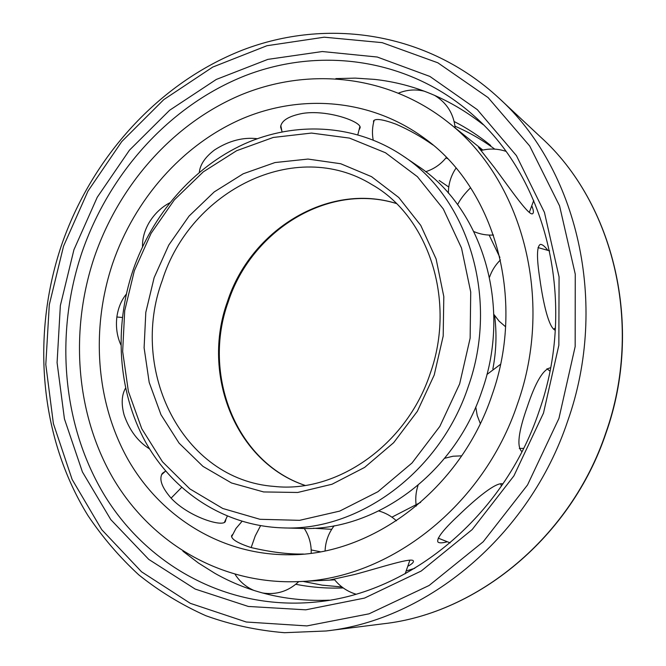 <?xml version="1.0" encoding="UTF-8"?>
<svg xmlns="http://www.w3.org/2000/svg" width="666" height="666" viewBox="0 0 666 666"><rect width="100%" height="100%" fill="white"/><g stroke="black" fill="none" stroke-linecap="round" stroke-linejoin="round"><path stroke-width="1" d="M199.317 172.328C200.15 164.485 205.236 157.018 214.577 149.925C228.954 140.726 243.182 136.996 257.267 138.719M447.535 158.65L445.962 157.892M492.007 395.113C526.631 298.127 493.972 187.179 423.734 137.745C369.813 98.46 300.166 93.631 241.034 119.239C181.876 145.296 134.674 199.509 112.729 263.22C90.767 328.355 95.646 401.814 127.939 459.382C160.489 516.566 220.696 555.003 288.753 554.761C371.911 555.652 460.622 489.701 492.007 395.113M373.618 122.369L373.518 120.937C375.399 118.257 382.925 119.347 396.095 124.209C409.207 129.945 421.47 136.863 432.9 144.955M281.718 130.569L280.611 127.089C281.285 120.663 288.594 116.109 302.547 113.42C327.689 109.391 361.613 121.778 360.123 127.706L359.34 129.487M142.532 246.72C142.274 238.844 144.414 230.886 148.968 222.844C154.312 214.002 161.214 207.342 169.672 202.864M521.944 451.665C516.591 446.853 518.348 431.968 527.222 407.009C535.497 382.118 543.289 369.031 550.599 367.757M320.296 551.764L311.189 549.95M120.829 344.838C117.025 336.313 115.701 327.039 116.866 317.008C118.165 307.917 121.304 300.308 126.29 294.172M149.575 448.926C137.904 441.566 129.42 430.261 124.117 415.018C121.154 403.996 121.628 395.055 125.524 388.195M225.891 519.513L225.341 521.545C222.61 527.455 188.311 516.799 171.079 498.126C161.705 487.304 158.799 479.054 162.346 473.36L165.501 471.162M303.463 554.037C288.503 554.353 271.062 552.197 251.132 547.569C237.862 543.223 231.327 539.285 231.543 535.764L232.559 534.548M517.474 403.971C554.961 298.801 521.669 178.646 447.727 121.978C387.454 74.342 307.842 67.016 240.426 95.121C172.952 123.743 119.214 184.898 94.439 256.86C69.655 330.394 75.558 413.511 113.054 478.238C150.807 542.507 220.679 584.939 298.959 581.593C389.027 578.904 483.399 506.376 517.474 403.971M555.302 330.278C548.651 327.822 543.081 302.256 539.851 278.937C536.596 258.067 536.721 246.57 540.226 244.455C542.032 244.147 544.488 246.004 547.61 250.041M532.026 206.385C533.516 210.273 533.791 212.629 532.858 213.453C529.936 217.724 510.606 189.244 494.405 167.557L478.521 147.344L482.409 150.15M414.801 568.281L406.635 570.837M334.673 579.836L330.111 579.961L354.762 574.467C380.86 567.499 413.811 556.485 413.386 561.28C413.586 562.379 411.963 563.927 408.499 565.925M446.728 541.916C441.958 543.173 439.002 543.165 437.862 541.899C436.555 538.344 443.456 529.512 458.566 515.401C475.749 498.759 496.353 481.501 502.888 483.932M494.755 149.134C482.217 139.86 468.972 132.218 455.011 126.215M341.941 586.979L322.211 585.148L302.955 581.393M343.24 587.945C327.056 588.577 311.238 587.354 295.796 584.282M490.692 145.479C479.212 136.08 467.041 128.097 454.17 121.537M483.275 124.733C450.399 98.943 414.235 83.833 374.767 79.404L355.319 78.122L335.88 78.605M329.379 600.183C287.629 601.831 249.467 592.882 214.893 573.334L198.385 562.986L182.917 551.207M539.035 411.43C503.871 516.699 409.532 593.339 316.583 601.956C228.696 611.022 148.56 566.508 105.145 496.37C61.938 425.707 54.579 333.649 81.926 252.481C109.282 172.994 169.472 105.703 244.971 75.766C320.346 46.395 409.282 58.067 473.942 115.801C546.836 179.304 577.547 303.063 539.035 411.43M543.498 413.062L558.849 345.254L559.065 276.906L544.447 212.412L516.433 155.653L477.314 109.649L429.903 76.44L377.247 57.026L322.327 51.532L267.874 59.374L216.292 79.445L169.605 110.265L129.47 150.158L97.228 197.294L73.926 249.758L60.356 305.569L57.085 362.645L64.427 418.864L82.426 471.953L110.772 519.588L148.768 559.407L195.221 589.077L248.36 606.46L305.786 609.823L364.543 598.076L421.22 571.02L472.169 529.578L513.919 475.857L543.498 413.062M420.654 502.355L391.924 517.157M331.693 529.32L313.336 528.23M499.908 257.492L489.144 235.073M282.367 527.863L300.15 528.388C374.217 532.084 454.254 474.692 481.901 391.117C512.512 305.561 481.768 207.351 417.515 165.792L402.797 155.794C355.344 123.926 295.279 121.087 244.147 144.023C193.04 167.349 152.173 214.677 133.025 270.246C113.853 327.081 117.815 391.034 145.246 441.466C172.91 491.591 224.067 525.84 282.367 527.863C357.858 531.659 439.785 472.685 468.198 386.796C499.642 298.868 468.306 198.135 402.797 155.794M459.648 383.899L470.138 338.195L470.72 291.991L461.521 248.077L443.306 208.949L417.391 176.673L385.481 152.755L349.508 138.103L311.463 133.067L273.251 137.454L236.663 150.699L203.255 171.886L174.359 199.858L151.099 233.308L134.332 270.762L124.709 310.689L122.661 351.448L128.371 391.358L141.758 428.713L162.471 461.771L189.827 488.877L222.794 508.491L259.973 519.297L299.625 520.329L339.685 511.105L377.913 491.724L412.021 462.987L439.86 426.348L459.648 383.899M116.866 317.016L122.336 317.474M171.095 498.143L181.593 487.454M251.157 547.577L255.245 535.93L260.564 525.707M470.579 187.729C464.585 193.664 460.256 199.292 457.609 204.612M558.932 418.431L575.166 346.553L575.258 274.142L559.582 205.902L529.695 145.987L488.103 97.586L437.845 62.795L382.167 42.649L324.242 37.188L266.941 45.729L212.754 67.066L163.786 99.617L121.736 141.6L87.97 191.109L63.553 246.154L49.301 304.687L45.804 364.577L53.388 423.609L72.128 479.453L101.748 529.686L141.55 571.803L190.343 603.346L246.278 622.011L306.893 625.915L369.047 613.827L429.112 585.481L483.191 541.783L527.53 484.956L558.932 418.431M567.582 421.353C609.59 303.138 576.914 168.332 498.717 97.902C426.814 31.543 326.815 17.691 242.724 50C158.45 82.934 91.708 157.484 61.447 245.396C31.244 335.156 39.46 437.104 87.945 515.551C102.589 537.354 119.539 557.126 138.794 574.875C159.274 591.258 181.61 604.87 205.802 615.7C230.886 624.766 257.101 630.436 284.465 632.7L326.173 630.985C427.122 619.929 529.204 536.088 567.582 421.353M498.717 97.902L540.9 137.304C613.602 202.947 643.88 325.882 605.752 433.091C570.92 537.154 477.389 613.378 383.441 623.767L326.173 630.985M434.207 375.05L417.357 411.305L393.673 442.674L364.635 467.407L332.009 484.249L297.702 492.474L263.619 491.941L231.518 482.975L202.939 466.358L179.104 443.165L160.981 414.702L149.192 382.401L144.106 347.785L145.804 312.371L154.137 277.655L168.748 245.105L189.036 216.1L214.202 191.933L243.256 173.759L274.983 162.554L307.992 159.066L340.734 163.744L371.553 176.673L398.767 197.502L420.754 225.383L436.122 258.999L443.806 296.595L443.19 336.047L434.207 375.05M274.384 486.438C182.234 479.861 128.813 370.313 162.279 280.419C190.218 190.867 295.288 137.171 372.061 184.682C428.055 216.2 456.526 300.05 430.178 373.601C406.451 445.587 336.355 493.364 274.384 486.438M396.312 203.463C327.73 182.051 250.416 230.22 227.406 301.74C201.124 374.134 235.165 462.062 305.045 485.431M492.857 369.014C496.32 351.049 496.894 333.216 494.58 315.509M549.95 371.112L546.977 368.714M500.516 364.302L486.896 374.508M519.313 448.459L523.593 448.385M475.757 407.009L477.214 415.492L480.303 423.551M482.833 150.058L447.727 121.978M334.69 579.853L298.959 581.593M224.434 522.302L227.297 516.183M165.618 471.07L161.58 474.675M262.537 592.981C276.398 595.079 288.478 591.283 298.768 581.601M311.197 553.18C311.438 544.18 309.132 535.93 304.254 528.454M235.165 574.458C239.802 581.693 246.045 587.012 253.888 590.409M241.991 521.378L235.947 528.496L231.61 536.796M405.169 573.792L409.865 560.231M396.445 520.804C391.325 516.117 385.456 512.845 378.829 510.98M334.132 579.154C339.835 586.43 347.078 591.425 355.86 594.147M334.182 525.757C328.546 533.125 325.507 541.475 325.083 550.832M501.448 486.047L500.632 483.849M461.688 455.852L453.03 456.227L444.647 458.291M438.203 538.128L450.174 542.882M418.048 485.356C415.809 492.099 415.218 499.009 416.267 506.085M549.625 250.857L538.011 247.594M500.457 259.923C495.462 264.843 491.824 270.596 489.535 277.173M553.654 329.071L555.436 327.997M493.831 314.36L499.084 321.137L505.577 326.773M505.835 151.299C497.61 148.593 489.294 148.343 480.869 150.533M456.035 168.098C450.915 175.707 448.368 184.057 448.393 193.14M529.328 212.329L533.732 200.483M473.951 231.61C480.178 234.265 486.696 235.414 493.506 235.04M424.392 91.217C415.659 89.094 407.093 89.702 398.693 93.04M374.184 120.23C372.294 126.756 371.961 133.342 373.185 139.985M455.186 127.947C453.629 113.586 446.72 102.697 434.465 95.271M425.666 171.711C433.974 169.064 440.859 164.302 446.337 157.417M357.833 134.699L359.865 126.59M280.811 125.608L282.043 131.826M540.9 137.304C613.827 203.197 644.03 326.115 605.968 433.15C571.178 537.046 477.713 613.311 383.441 623.767M448.759 187.013L439.152 180.486M396.362 203.521C328.48 182.376 251.298 230.303 228.197 301.989C201.881 374.567 235.947 462.237 305.12 485.414"/></g></svg>
